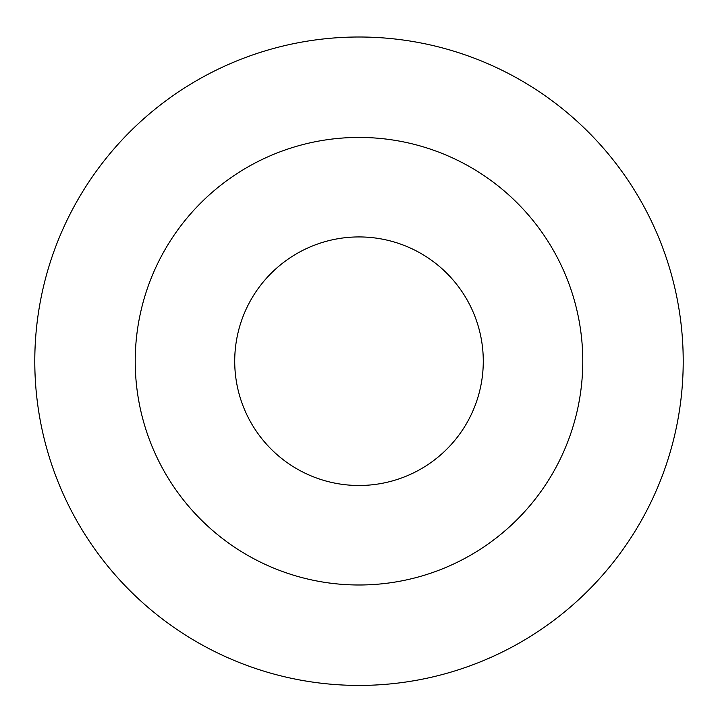 <?xml version="1.0" encoding="UTF-8"?>
<svg xmlns="http://www.w3.org/2000/svg" width="718" height="718" viewBox="0 0 718 718"><rect width="100%" height="100%" fill="white"/><g stroke="black" fill="none" stroke-linecap="round" stroke-linejoin="round"><path stroke-width="1.08" d="M359 236.931A124.277 124.277 0 0 1 466.628 423.351A124.277 124.277 0 0 1 251.372 423.351A124.277 124.277 0 0 1 359 236.931M359 137.434A223.774 223.774 0 0 1 552.797 473.099A223.774 223.774 0 0 1 165.203 473.099A223.774 223.774 0 0 1 359 137.434M359 37.004A324.204 324.204 0 0 1 639.774 523.314A324.204 324.204 0 0 1 78.226 523.314A324.204 324.204 0 0 1 359 37.004"/></g></svg>
